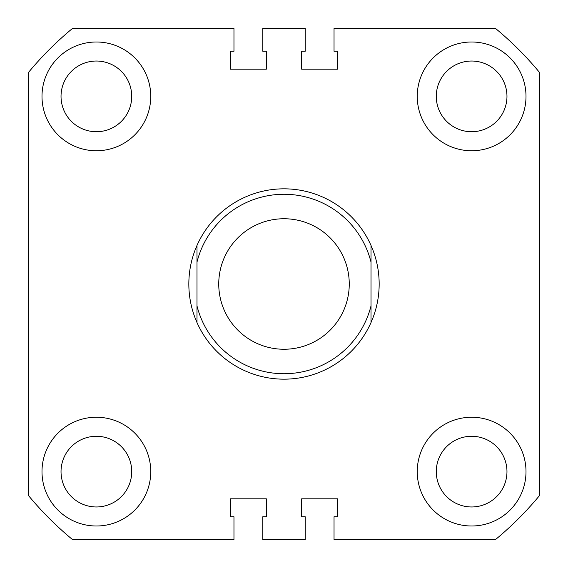 <?xml version="1.0" encoding="UTF-8"?>
<svg xmlns="http://www.w3.org/2000/svg" width="568" height="568" viewBox="0 0 568 568"><rect width="100%" height="100%" fill="white"/><g stroke="black" fill="none" stroke-linecap="round" stroke-linejoin="round"><path stroke-width="0.85" d="M41.996 96.375A54.386 54.386 0 0 0 96.375 150.761A54.386 54.386 0 0 0 150.761 96.375A54.386 54.386 0 0 0 96.375 41.996A54.386 54.386 0 0 0 41.996 96.375M417.239 96.375A54.386 54.386 0 0 0 471.625 150.761A54.386 54.386 0 0 0 526.004 96.375A54.386 54.386 0 0 0 471.625 41.996A54.386 54.386 0 0 0 417.239 96.375M41.996 471.625A54.386 54.386 0 0 0 96.375 526.004A54.386 54.386 0 0 0 150.761 471.625A54.386 54.386 0 0 0 96.375 417.239A54.386 54.386 0 0 0 41.996 471.625M417.239 471.625A54.386 54.386 0 0 0 471.625 526.004A54.386 54.386 0 0 0 526.004 471.625A54.386 54.386 0 0 0 471.625 417.239A54.386 54.386 0 0 0 417.239 471.625M61.032 96.375A35.351 35.351 0 0 0 96.375 131.726A35.351 35.351 0 0 0 131.726 96.375A35.351 35.351 0 0 0 96.375 61.032A35.351 35.351 0 0 0 61.032 96.375M61.032 471.625A35.351 35.351 0 0 0 96.375 506.968A35.351 35.351 0 0 0 131.726 471.625A35.351 35.351 0 0 0 96.375 436.274A35.351 35.351 0 0 0 61.032 471.625M436.274 471.625A35.351 35.351 0 0 0 471.625 506.968A35.351 35.351 0 0 0 506.968 471.625A35.351 35.351 0 0 0 471.625 436.274A35.351 35.351 0 0 0 436.274 471.625M436.274 96.375A35.351 35.351 0 0 0 471.625 131.726A35.351 35.351 0 0 0 506.968 96.375A35.351 35.351 0 0 0 471.625 61.032A35.351 35.351 0 0 0 436.274 96.375M539.6 72.534L539.6 495.466A331.733 331.733 0 0 1 495.466 539.6L334.034 539.6L334.034 516.759L337.569 516.759L337.569 498.81L301.672 498.81L301.672 516.759L305.208 516.759L305.208 539.6L262.792 539.6L262.792 516.759L266.328 516.759L266.328 498.81L230.43 498.81L230.43 516.759L233.966 516.759L233.966 539.6L72.534 539.6A331.733 331.733 0 0 1 28.4 495.466L28.4 72.534A331.733 331.733 0 0 1 72.534 28.4L233.966 28.4L233.966 51.241L230.43 51.241L230.43 69.189L266.328 69.189L266.328 51.241L262.792 51.241L262.792 28.4L305.208 28.4L305.208 51.241L301.672 51.241L301.672 69.189L337.569 69.189L337.569 51.241L334.034 51.241L334.034 28.4L495.466 28.4A331.733 331.733 0 0 1 539.6 72.534M218.744 284A65.256 65.256 0 0 0 284 349.256A65.256 65.256 0 0 0 349.256 284A65.256 65.256 0 0 0 284 218.744A65.256 65.256 0 0 0 218.744 284M196.989 245.447C191.586 257.73 188.867 270.581 188.832 284C188.867 297.419 191.586 310.27 196.989 322.553L196.989 245.447A95.168 95.168 0 0 1 371.01 245.447C376.414 257.73 379.133 270.581 379.168 284C379.133 297.419 376.414 310.27 371.01 322.553A95.168 95.168 0 0 1 196.989 322.553L196.989 305.925A89.73 89.73 0 0 0 371.01 305.925L371.01 262.075A89.73 89.73 0 0 0 196.989 262.075L196.989 245.447M371.01 245.447L371.01 262.075L371.01 245.447M371.01 305.925L371.01 322.553L371.01 305.925"/></g></svg>
